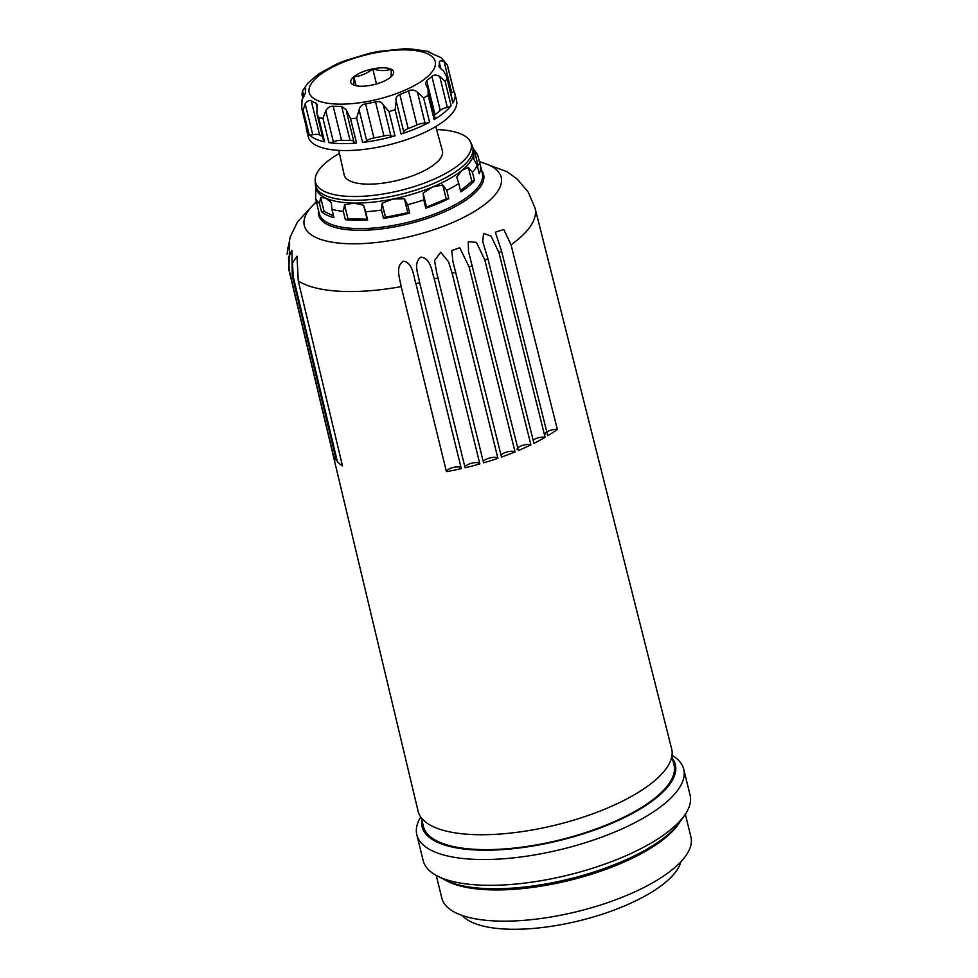 <?xml version="1.0" encoding="UTF-8"?>
<svg xmlns="http://www.w3.org/2000/svg" width="978" height="978" viewBox="0 0 978 978"><rect width="100%" height="100%" fill="white"/><g stroke="black" fill="none" stroke-linecap="round" stroke-linejoin="round"><path stroke-width="1.47" d="M353.865 76.736A22.066 7.812 -13.8 0 0 357.227 85.954A22.066 7.812 -13.8 0 0 389.599 78.008A22.066 7.812 -13.8 0 0 384.146 67.812A22.066 7.812 -13.8 0 0 353.865 76.736M307.605 132.299A3.814 1.345 166.2 0 0 307.618 132.446A3.814 1.345 166.2 0 0 307.679 132.58A76.345 27.005 166.2 0 1 306.579 129.891L308.278 136.834A76.345 27.005 -13.8 0 0 388.853 144.854A76.345 27.005 -13.8 0 0 456.555 100.416L454.843 93.472A76.345 27.005 166.2 0 1 452.887 103.045L446.555 76.382L443.486 70.881C440.528 68.741 439.024 67.091 438.975 65.917L438.988 66.48M354.048 142.177A3.814 1.345 166.2 0 0 354.048 142.385A3.814 1.345 166.2 0 0 356.542 143.045A76.345 27.005 166.2 0 1 328.914 142.629L322.948 118.362L325.784 110.869C327.532 107.641 329.989 106.076 333.18 106.199A68.704 24.316 166.2 0 0 341.652 106.321L346.175 109.78L350.589 118.778A76.345 27.005 -13.8 0 0 356.603 118.155L359.109 109.878C359.806 106.516 361.97 104.512 365.589 103.864A68.704 24.316 166.2 0 0 375.528 101.834C379.073 101.027 381.664 102.067 383.315 104.952L389.012 111.565A76.345 27.005 -13.8 0 0 395.124 109.719L396.176 101.064C395.491 97.886 396.701 95.697 399.806 94.499A68.704 24.316 166.2 0 0 408.559 90.868C411.75 89.45 414.709 89.903 417.459 92.225L423.621 97.886A76.345 27.005 -13.8 0 0 428.181 95.306L428.071 89.267L425.503 83.631L426.665 80.612A68.704 24.316 166.2 0 0 431.873 76.345C433.853 74.658 436.469 74.683 439.721 76.406L445.137 81.406A76.345 27.005 -13.8 0 0 446.922 78.778M317.019 114.059L323.694 141.26A3.814 1.345 166.2 0 0 324.598 141.847A76.345 27.005 166.2 0 1 309.134 134.536L303.18 110.269L305.148 103.766C307.324 100.942 309.366 99.976 311.261 100.868A68.704 24.316 166.2 0 0 316.004 103.106L317.239 104.475L316.835 113.436L318.632 117.58A76.345 27.005 -13.8 0 0 322.948 118.362M306.579 129.891A76.345 27.005 166.2 0 1 306.31 127.091M453.792 90.868A76.345 27.005 166.2 0 1 454.843 93.472M434.428 115.196A7.628 2.702 166.2 0 1 435.039 114.683A68.704 24.316 166.2 0 0 440.247 110.416A7.628 2.702 166.2 0 1 447.337 107.409A3.814 1.345 166.2 0 0 451.09 105.673A76.345 27.005 166.2 0 1 434.146 119.573L428.181 95.306M401.09 133.986A3.814 1.345 166.2 0 0 403.792 132.067A7.628 2.702 166.2 0 1 408.181 128.57A68.704 24.316 166.2 0 0 416.921 124.939A7.628 2.702 166.2 0 1 425.075 123.228A3.814 1.345 166.2 0 0 429.586 122.164A76.345 27.005 166.2 0 1 401.09 133.986L395.124 109.719M362.569 142.433A3.814 1.345 166.2 0 0 366.726 140.881A7.628 2.702 166.2 0 1 373.951 137.935A68.704 24.316 166.2 0 0 383.902 135.918A7.628 2.702 166.2 0 1 390.931 135.954A3.814 1.345 166.2 0 0 394.978 135.844A76.345 27.005 166.2 0 1 362.569 142.433L356.603 118.155M346.579 112.005L346.432 111.186M440.846 68.668L439.244 62.152A68.704 24.316 166.2 0 1 438.975 65.917L439.256 67.066M439.244 62.152C439.477 60.624 441.102 60.477 444.134 61.736L447.215 64.768L441.054 57.604L433.425 54.352A68.704 24.316 166.2 0 0 428.682 52.115C427.093 51.1 427.374 51.1 429.501 52.14C427.374 51.1 427.093 51.1 428.682 52.115M450.675 93.203A7.628 2.702 166.2 0 1 451.75 92.739A3.814 1.345 166.2 0 0 453.804 90.93A3.814 1.345 166.2 0 0 453.743 90.795L447.215 64.768M428.107 51.369L411.506 49.034A68.704 24.316 166.2 0 0 403.034 48.9L379.097 51.357A68.704 24.316 166.2 0 0 369.146 53.387L344.879 60.722A68.704 24.316 166.2 0 0 336.126 64.352L319.598 73.326M319.134 74.572C320.075 72.922 319.708 72.934 318.009 74.609A68.704 24.316 166.2 0 0 315.258 76.749A68.704 24.316 166.2 0 0 312.813 78.876L307.715 83.326L302.434 91.003L302.006 94.621L302.862 98.093M304.085 96.101L302.434 91.003M302.715 90.489C304.598 88.24 305.588 87.837 305.711 89.304L305.723 88.827M307.679 132.58L301.713 108.301L302.068 99.646L305.442 93.069A68.704 24.316 166.2 0 1 305.711 89.304M303.18 110.269A76.345 27.005 -13.8 0 1 301.713 108.301L307.618 132.446M390.515 77.311C391.2 76.639 391.396 73.937 391.078 69.194C385.479 71.125 379.378 71.027 372.777 68.912C366.994 73.546 360.699 76.162 353.889 76.749C354.195 81.48 354.012 84.181 353.315 84.866L356.347 85.697M376.469 83.949L372.777 68.912M356.065 85.624L353.889 76.749M446.64 76.761L452.985 102.568A3.814 1.345 166.2 0 1 452.887 103.045M428.23 89.964L435.173 118.277A3.814 1.345 166.2 0 1 434.146 119.573M328.914 142.629A3.814 1.345 166.2 0 0 333.4 141.871A7.628 2.702 166.2 0 1 341.542 140.27A68.704 24.316 166.2 0 0 350.026 140.392A7.628 2.702 166.2 0 1 353.779 141.309M322.508 136.443A68.704 24.316 166.2 0 1 319.623 134.94L311.261 100.868M309.134 134.536A3.814 1.345 166.2 0 0 312.764 134.768A7.628 2.702 166.2 0 1 319.623 134.94M545.003 434.403A7.628 2.702 166.2 0 1 549.074 430.821A7.628 2.702 166.2 0 1 557.35 429.452L511.042 244.83A126.883 44.89 -13.8 0 0 535.052 208.094L671.654 748.891A130.539 46.186 -13.8 0 1 646.947 786.679A130.539 46.186 -13.8 0 1 509.978 833.146A130.539 46.186 -13.8 0 1 418.095 811.178L332.728 453.486A128.13 45.33 166.2 0 0 333.009 454.513L288.877 269.647A126.883 44.89 -13.8 0 0 289.341 270.93L333.474 455.821A128.13 45.33 166.2 0 0 336.395 460.626L292.239 275.698A126.883 44.89 -13.8 0 0 293.253 276.835L337.422 461.775A128.13 45.33 166.2 0 0 342.483 465.895L298.266 280.918A126.883 44.89 -13.8 0 0 401.188 286.627L446.42 471.665A7.628 2.702 166.2 0 1 453.547 467.374A7.628 2.702 166.2 0 1 461.274 468.254M557.35 429.452A128.13 45.33 166.2 0 1 547.766 435.736L501.543 251.053L495.345 232.226L503.792 229.475L511.042 244.83M533.132 440.149A7.628 2.702 166.2 0 1 545.113 437.313L498.927 252.605A126.883 44.89 -13.8 0 0 501.543 251.053M545.113 437.313A128.13 45.33 166.2 0 1 533.939 443.352L487.851 258.595L482.777 241.786L483.511 233.375L491.127 236.175L498.927 252.605M517.13 449.477A7.628 2.702 166.2 0 1 522.228 445.516A7.628 2.702 166.2 0 1 530.907 444.856L484.856 260.075A126.883 44.89 -13.8 0 0 487.851 258.595M530.907 444.856A128.13 45.33 166.2 0 1 518.389 450.516L468.511 251.493L468.254 241.713L476.396 242.348L484.856 260.075M501.017 455.222A7.628 2.702 166.2 0 1 507.716 451.775A7.628 2.702 166.2 0 1 515.051 451.909L469.159 267.055A126.883 44.89 -13.8 0 0 472.46 265.686M515.051 451.909A128.13 45.33 166.2 0 1 501.482 457.068L452.936 261.481L451.726 250.564L459.746 247.764L469.159 267.055M483.303 461.763A7.628 2.702 166.2 0 1 490.222 457.863A7.628 2.702 166.2 0 1 497.912 458.315L452.178 273.4A126.883 44.89 -13.8 0 0 455.711 272.177M497.912 458.315A128.13 45.33 166.2 0 1 483.572 462.863L436.738 272.862L434.525 260.637L440.699 252.238L448.511 261.737L452.178 273.4M465.015 467.447A7.628 2.702 166.2 0 1 471.983 463.12A7.628 2.702 166.2 0 1 479.856 463.927L434.305 278.974A126.883 44.89 -13.8 0 0 437.985 277.911M479.856 463.927A128.13 45.33 166.2 0 1 465.088 467.765L419.672 282.764C418.596 275.197 412.753 263.094 420.858 257.116C430.968 258.168 431.775 271.701 434.305 278.974M446.42 471.665A128.13 45.33 166.2 0 0 461.298 468.633L415.919 283.632A126.883 44.89 -13.8 0 0 419.672 282.764M293.253 276.835L292.495 262.972L296.994 256.26L298.266 280.918M401.188 286.627C400.039 279.109 394.892 266.713 403.376 261.15C413.254 262.776 413.303 276.334 415.919 283.632M316.407 201.541L297.544 221.823L290.16 237.031L287.092 254.121L287.997 247.128L289.622 243.84L288.877 269.647M289.341 270.93L288.498 257.752L291.909 250.307L292.239 275.698M339.452 153.412A80.159 28.362 -13.8 0 0 326.713 161.993A80.159 28.362 -13.8 0 0 315.185 179.976L315.295 183.607A80.917 28.631 -13.8 0 0 315.576 185.771L316.261 188.546A80.917 28.631 -13.8 0 0 325.503 198.033A80.917 28.631 -13.8 0 0 353.596 203.069A80.917 28.631 -13.8 0 0 392.74 199.047A80.917 28.631 -13.8 0 0 432.447 187.042A80.917 28.631 -13.8 0 0 462.081 170.258A80.917 28.631 -13.8 0 0 473.707 153.204A80.917 28.631 -13.8 0 0 473.438 149.94L472.753 147.165A80.917 28.631 -13.8 0 0 472.007 145.111L470.43 141.847A80.159 28.362 -13.8 0 0 436.604 129.548M315.955 187.287L315.601 198.241A83.974 29.707 -13.8 0 0 319.451 203.412L320.686 197.519L325.503 198.033L331.322 202.568L331.933 209.316A83.974 29.707 -13.8 0 0 343.315 211.358L344.574 204.94L353.596 203.069L363.608 205.233L365.625 211.7A83.974 29.707 -13.8 0 0 381.481 210.062L382.08 203.338L392.74 199.047L404.391 198.791L407.643 204.744A83.974 29.707 -13.8 0 0 423.743 199.879L423.132 193.131L432.447 187.042L442.765 184.976L446.75 190.331A83.974 29.707 -13.8 0 0 458.755 183.522L456.738 177.067L462.081 170.258L468.413 167.482L472.447 172.299A83.974 29.707 -13.8 0 0 477.154 165.392L473.902 159.438L473.707 153.204L474.489 151.003L477.851 155.502A83.974 29.707 -13.8 0 0 476.518 153.057L472.961 148.02M421.286 817.755L423.425 826.447A129.01 45.648 -13.8 0 0 559.599 840.004A129.01 45.648 -13.8 0 0 674.001 764.894L671.874 756.202M421.836 819.955A130.392 46.137 -13.8 0 0 559.722 840.469A130.392 46.137 -13.8 0 0 672.412 758.415M367.667 220.013L367.031 219.17L347.997 218.876L345.356 219.683A83.974 29.707 166.2 0 0 367.667 220.013L365.625 211.7M345.356 219.683L343.315 211.358M333.559 215.93L324.097 211.456L321.493 211.725A83.974 29.707 166.2 0 0 333.975 217.629L331.933 209.316M321.493 211.725L319.451 203.412M477.851 155.502L479.892 163.815A83.974 29.707 166.2 0 1 480.32 165.16L482.35 173.448A83.974 29.707 -13.8 0 1 407.887 222.336A83.974 29.707 -13.8 0 1 319.256 213.51L317.214 205.221A83.974 29.707 166.2 0 0 317.642 206.554L315.601 198.241M317.214 205.221A83.974 29.707 166.2 0 1 316.97 203.84M480.32 165.16A83.974 29.707 166.2 0 1 479.196 173.705L477.154 165.392M458.755 183.522L460.797 191.847A83.974 29.707 166.2 0 0 474.489 180.624L472.447 172.299M448.792 198.644L446.188 198.913L426.555 207.067L425.785 208.204A83.974 29.707 166.2 0 0 448.792 198.644L446.75 190.331M425.785 208.204L423.743 199.879M409.696 213.07L407.814 212.727L385.503 217.263L383.523 218.387A83.974 29.707 166.2 0 0 409.696 213.07L407.643 204.744M383.523 218.387L381.481 210.062M315.576 185.771A80.917 28.631 -13.8 0 0 400.992 194.267A80.917 28.631 -13.8 0 0 472.753 147.165M315.185 179.976A80.159 28.362 -13.8 0 0 400.075 190.539A80.159 28.362 -13.8 0 0 470.43 141.847M338.791 150.367L344.17 174.903A50.563 17.897 -13.8 0 0 397.581 180.38A50.563 17.897 -13.8 0 0 442.386 150.783L435.785 126.553M420.736 816.997A137.409 48.619 -13.8 0 0 416.836 834.833A137.409 48.619 -13.8 0 0 561.873 849.271A137.409 48.619 -13.8 0 0 683.732 769.27A137.409 48.619 -13.8 0 0 672.008 755.273M416.836 834.833L423.168 860.628A137.409 48.619 -13.8 0 0 437.472 876.043A137.409 48.619 -13.8 0 0 568.218 875.065A137.409 48.619 -13.8 0 0 684.539 815.371A137.409 48.619 -13.8 0 0 690.065 795.065L683.732 769.27M437.472 876.043L445.137 879.968A130.392 46.137 -13.8 0 0 569.184 879.026A130.392 46.137 -13.8 0 0 679.563 822.388L684.539 815.371M462.252 915.494A114.512 40.514 -13.8 0 0 579.428 920.726A114.512 40.514 -13.8 0 0 680.847 861.801M436.237 875.396L441.811 898.097A128.252 45.379 -13.8 0 0 577.179 911.582A128.252 45.379 -13.8 0 0 690.908 836.911L685.333 814.209M444.342 879.564L445.992 880.481A128.252 45.379 -13.8 0 0 569.514 880.371A128.252 45.379 -13.8 0 0 679.05 823.244L680.077 821.667M479.892 163.815L477.912 164.94L474.489 151.003M477.912 164.94L477.716 167.715M474.489 180.624L471.836 181.419L468.413 167.482M471.836 181.419L460.516 190.71M446.188 198.913L442.765 184.976M426.555 207.067L423.132 193.131M407.814 212.727L404.391 198.791M385.503 217.263L382.08 203.338M367.031 219.17L363.608 205.233M347.997 218.876L344.574 204.94M324.097 211.456L320.686 197.519M318.278 76.198A64.89 22.959 -13.8 0 0 370.503 100.917A64.89 22.959 -13.8 0 0 427.802 53.924A64.89 22.959 -13.8 0 0 318.278 76.198M356.542 143.045L350.589 118.778M324.598 141.847L318.632 117.58M451.09 105.673L445.137 81.406M429.586 122.164L423.621 97.886M394.978 135.844L389.012 111.565M451.75 92.739L444.134 61.736M447.337 107.409L439.721 76.406M440.247 110.416L431.873 76.345M435.039 114.683L426.665 80.612M425.075 123.228L417.459 92.225M416.921 124.939L408.559 90.868M408.181 128.57L399.806 94.499M403.792 132.067L396.176 101.064M390.931 135.954L383.315 104.952M383.902 135.918L375.528 101.834M373.951 137.935L365.589 103.864M366.726 140.881L359.109 109.878M350.026 140.392L341.652 106.321M341.542 140.27L333.18 106.199M333.4 141.871L325.784 110.869M317.068 107.433L316.004 103.106M312.764 134.768L305.148 103.766M316.493 201.871A101.357 35.856 -13.8 0 0 344.097 243.522A101.357 35.856 -13.8 0 0 474.232 211.566A101.357 35.856 -13.8 0 0 479.416 161.859M318.498 210.417A84.939 30.049 -13.8 0 0 408.291 223.95A84.939 30.049 -13.8 0 0 481.592 170.355M453.804 90.93L447.692 66.039M354.048 142.385L346.677 112.384M535.052 208.094L528.242 192.116L517.24 179.108L507.069 171.7L479.33 161.529M453.132 262.275L452.936 261.481"/></g></svg>
